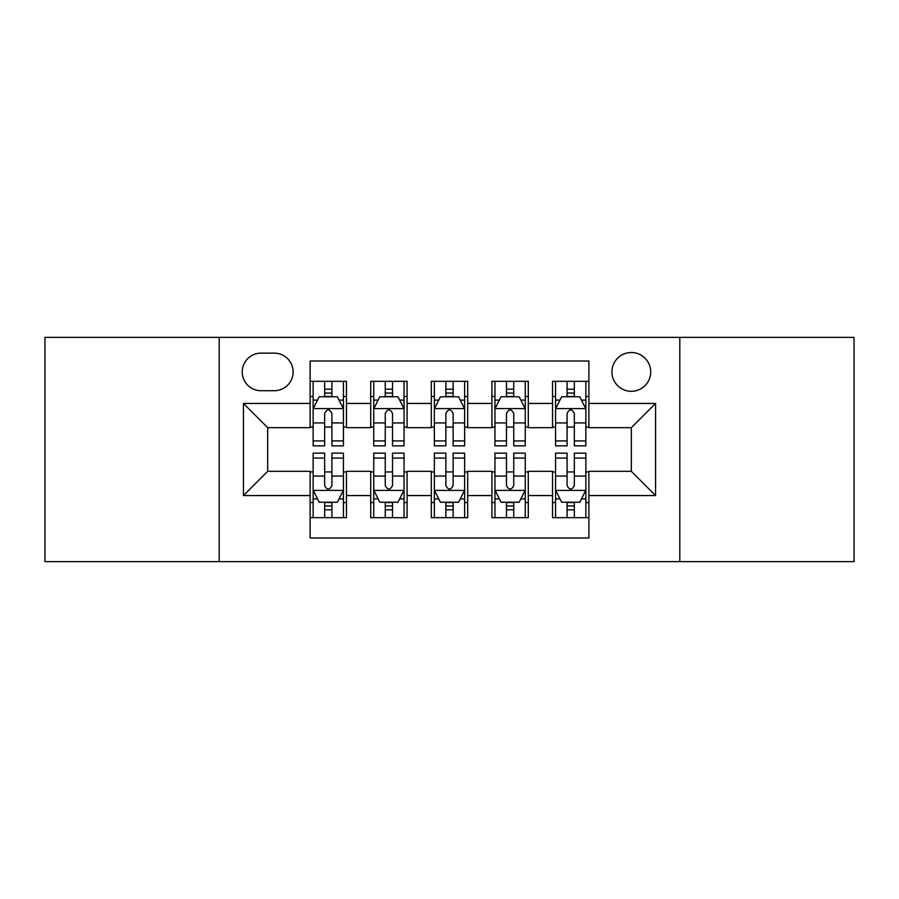 <?xml version="1.0" encoding="UTF-8"?>
<svg xmlns="http://www.w3.org/2000/svg" width="899" height="899" viewBox="0 0 899 899"><rect width="100%" height="100%" fill="white"/><g stroke="black" fill="none" stroke-linecap="round" stroke-linejoin="round"><path stroke-width="1.35" d="M631.323 352.532A19.396 19.396 0 0 0 611.927 371.928A19.396 19.396 0 0 0 631.323 391.312A19.396 19.396 0 0 0 650.719 371.928A19.396 19.396 0 0 0 631.323 352.532M679.801 561.628L854.05 561.628L854.05 337.372L679.801 337.372L679.801 561.628L219.199 561.628L219.199 337.372L44.95 337.372L44.95 561.628L219.199 561.628M588.89 381.322L552.537 381.322L552.537 403.437L528.286 403.437L528.286 427.677L552.537 427.677L552.537 403.437M528.286 403.437L528.286 381.322L491.922 381.322L491.922 403.437L467.682 403.437L467.682 427.677L491.922 427.677L491.922 403.437M467.682 403.437L467.682 381.322L431.318 381.322L431.318 403.437L407.078 403.437L407.078 427.677L431.318 427.677L431.318 403.437M407.078 403.437L407.078 381.322L370.714 381.322L370.714 427.677L346.463 427.677L346.463 381.322L310.11 381.322M310.11 517.678L346.463 517.678L346.463 471.323L370.714 471.323L370.714 517.678L407.078 517.678L407.078 471.323L431.318 471.323L431.318 495.563L407.078 495.563M431.318 495.563L431.318 517.678L467.682 517.678L467.682 471.323L491.922 471.323L491.922 495.563L467.682 495.563M491.922 495.563L491.922 517.678L528.286 517.678L528.286 471.323L552.537 471.323L552.537 495.563L528.286 495.563M261.013 390.717L274.341 390.717A18.789 18.789 0 0 0 293.13 371.928A18.789 18.789 0 0 0 274.341 353.138L261.013 353.138A18.789 18.789 0 0 0 242.224 371.928A18.789 18.789 0 0 0 261.013 390.717M679.801 337.372L219.199 337.372M588.89 403.437L588.89 361.016L310.11 361.016L310.11 427.677L267.677 427.677L267.677 471.323L310.11 471.323L310.11 537.984L588.89 537.984L588.89 471.323L631.323 471.323L631.323 427.677L588.89 427.677L588.89 403.437L655.562 403.437L655.562 495.563L588.89 495.563M310.11 495.563L243.438 495.563L243.438 403.437L310.11 403.437M552.537 495.563L552.537 517.678L588.89 517.678M310.11 396.47L313.133 396.47M324.651 396.47L331.922 396.47M343.44 396.47L346.463 396.47M310.11 427.07L313.133 427.07M324.651 427.07L331.922 427.07M343.44 427.07L346.463 427.07M310.11 471.93L313.133 471.93M324.651 471.93L331.922 471.93M343.44 471.93L346.463 471.93M310.11 502.53L313.133 502.53M324.651 502.53L331.922 502.53M343.44 502.53L346.463 502.53M370.714 427.07L373.737 427.07M385.255 427.07L392.526 427.07M404.044 427.07L407.078 427.07M370.714 396.47L373.737 396.47M385.255 396.47L392.526 396.47M404.044 396.47L407.078 396.47M370.714 471.93L373.737 471.93M385.255 471.93L392.526 471.93M404.044 471.93L407.078 471.93M370.714 502.53L373.737 502.53M385.255 502.53L392.526 502.53M404.044 502.53L407.078 502.53M431.318 471.93L434.352 471.93M445.859 471.93L453.141 471.93M464.648 471.93L467.682 471.93M431.318 502.53L434.352 502.53M445.859 502.53L453.141 502.53M464.648 502.53L467.682 502.53M431.318 396.47L434.352 396.47M445.859 396.47L453.141 396.47M464.648 396.47L467.682 396.47M431.318 427.07L434.352 427.07M445.859 427.07L453.141 427.07M464.648 427.07L467.682 427.07M491.922 471.93L494.956 471.93M506.474 471.93L513.745 471.93M525.263 471.93L528.286 471.93M491.922 502.53L494.956 502.53M506.474 502.53L513.745 502.53M525.263 502.53L528.286 502.53M491.922 396.47L494.956 396.47M506.474 396.47L513.745 396.47M525.263 396.47L528.286 396.47M491.922 427.07L494.956 427.07M506.474 427.07L513.745 427.07M525.263 427.07L528.286 427.07M552.537 471.93L555.56 471.93M567.078 471.93L574.349 471.93M585.867 471.93L588.89 471.93M552.537 502.53L555.56 502.53M567.078 502.53L574.349 502.53M585.867 502.53L588.89 502.53M552.537 396.47L555.56 396.47M567.078 396.47L574.349 396.47M585.867 396.47L588.89 396.47M552.537 427.07L555.56 427.07M567.078 427.07L574.349 427.07M585.867 427.07L588.89 427.07M267.677 427.677L243.438 403.437M267.677 471.323L243.438 495.563M655.562 403.437L631.323 427.677M655.562 495.563L631.323 471.323M331.922 389.2L324.651 389.2M343.44 440.926L331.922 440.926L331.922 445.859L343.44 445.859L343.44 408.899L337.372 396.774L319.19 396.774L313.133 408.899L313.133 445.859L324.651 445.859L324.651 440.926L313.133 440.926M313.133 408.899L313.133 381.322M343.44 408.899L343.44 381.322M324.651 396.774L324.651 381.322M331.922 381.322L331.922 396.774M331.922 440.926L331.922 413.439C329.506 408.764 327.079 408.764 324.651 413.439L324.651 440.926M324.651 509.8L331.922 509.8M313.133 458.074L324.651 458.074L324.651 453.141L313.133 453.141L313.133 490.101L319.19 502.226L337.372 502.226L343.44 490.101L343.44 453.141L331.922 453.141L331.922 458.074L343.44 458.074M343.44 490.101L343.44 517.678M313.133 490.101L313.133 517.678M331.922 502.226L331.922 517.678M324.651 517.678L324.651 502.226M324.651 458.074L324.651 485.561C327.067 490.236 329.495 490.236 331.922 485.561L331.922 458.074M392.526 389.2L385.255 389.2M404.044 440.926L392.526 440.926L392.526 445.859L404.044 445.859L404.044 408.899L397.987 396.774L379.805 396.774L373.737 408.899L373.737 445.859L385.255 445.859L385.255 440.926L373.737 440.926M373.737 408.899L373.737 381.322M404.044 408.899L404.044 381.322M385.255 396.774L385.255 381.322M392.526 381.322L392.526 396.774M392.526 440.926L392.526 413.439C390.11 408.764 387.683 408.764 385.255 413.439L385.255 440.926M453.141 389.2L445.859 389.2M464.648 440.926L453.141 440.926L453.141 445.859L464.648 445.859L464.648 408.899L458.591 396.774L440.409 396.774L434.352 408.899L434.352 445.859L445.859 445.859L445.859 440.926L434.352 440.926M434.352 408.899L434.352 381.322M464.648 408.899L464.648 381.322M445.859 396.774L445.859 381.322M453.141 381.322L453.141 396.774M453.141 440.926L453.141 413.439C450.714 408.764 448.286 408.764 445.859 413.439L445.859 440.926M513.745 389.2L506.474 389.2M525.263 440.926L513.745 440.926L513.745 445.859L525.263 445.859L525.263 408.899L519.195 396.774L501.013 396.774L494.956 408.899L494.956 445.859L506.474 445.859L506.474 440.926L494.956 440.926M494.956 408.899L494.956 381.322M525.263 408.899L525.263 381.322M506.474 396.774L506.474 381.322M513.745 381.322L513.745 396.774M513.745 440.926L513.745 413.439C511.317 408.764 508.901 408.764 506.474 413.439L506.474 440.926M574.349 389.2L567.078 389.2M585.867 440.926L574.349 440.926L574.349 445.859L585.867 445.859L585.867 408.899L579.81 396.774L561.628 396.774L555.56 408.899L555.56 445.859L567.078 445.859L567.078 440.926L555.56 440.926M555.56 408.899L555.56 381.322M585.867 408.899L585.867 381.322M567.078 396.774L567.078 381.322M574.349 381.322L574.349 396.774M574.349 440.926L574.349 413.439C571.933 408.764 569.505 408.764 567.078 413.439L567.078 440.926M385.255 509.8L392.526 509.8M373.737 458.074L385.255 458.074L385.255 453.141L373.737 453.141L373.737 490.101L379.805 502.226L397.987 502.226L404.044 490.101L404.044 453.141L392.526 453.141L392.526 458.074L404.044 458.074M404.044 490.101L404.044 517.678M373.737 490.101L373.737 517.678M392.526 502.226L392.526 517.678M385.255 517.678L385.255 502.226M385.255 458.074L385.255 485.561C387.683 490.236 390.099 490.236 392.526 485.561L392.526 458.074M445.859 509.8L453.141 509.8M434.352 458.074L445.859 458.074L445.859 453.141L434.352 453.141L434.352 490.101L440.409 502.226L458.591 502.226L464.648 490.101L464.648 453.141L453.141 453.141L453.141 458.074L464.648 458.074M464.648 490.101L464.648 517.678M434.352 490.101L434.352 517.678M453.141 502.226L453.141 517.678M445.859 517.678L445.859 502.226M445.859 458.074L445.859 485.561C448.286 490.236 450.714 490.236 453.141 485.561L453.141 458.074M506.474 509.8L513.745 509.8M494.956 458.074L506.474 458.074L506.474 453.141L494.956 453.141L494.956 490.101L501.013 502.226L519.195 502.226L525.263 490.101L525.263 453.141L513.745 453.141L513.745 458.074L525.263 458.074M525.263 490.101L525.263 517.678M494.956 490.101L494.956 517.678M513.745 502.226L513.745 517.678M506.474 517.678L506.474 502.226M506.474 458.074L506.474 485.561C508.89 490.236 511.317 490.236 513.745 485.561L513.745 458.074M567.078 509.8L574.349 509.8M555.56 458.074L567.078 458.074L567.078 453.141L555.56 453.141L555.56 490.101L561.628 502.226L579.81 502.226L585.867 490.101L585.867 453.141L574.349 453.141L574.349 458.074L585.867 458.074M585.867 490.101L585.867 517.678M555.56 490.101L555.56 517.678M574.349 502.226L574.349 517.678M567.078 517.678L567.078 502.226M567.078 458.074L567.078 485.561C569.494 490.236 571.921 490.236 574.349 485.561L574.349 458.074M370.714 495.563L346.463 495.563M370.714 403.437L346.463 403.437M343.283 408.596L313.29 408.596M313.133 400.111L317.527 400.111M339.047 400.111L343.44 400.111M324.651 422.946L313.133 422.946M343.44 422.946L331.922 422.946M331.922 393.054L324.651 393.054M313.29 490.404L343.283 490.404M343.44 498.889L339.047 498.889M317.527 498.889L313.133 498.889M331.922 476.054L343.44 476.054M313.133 476.054L324.651 476.054M324.651 505.946L331.922 505.946M403.898 408.596L373.894 408.596M373.737 400.111L378.131 400.111M399.65 400.111L404.044 400.111M385.255 422.946L373.737 422.946M404.044 422.946L392.526 422.946M392.526 393.054L385.255 393.054M464.502 408.596L434.498 408.596M434.352 400.111L438.746 400.111M460.254 400.111L464.648 400.111M445.859 422.946L434.352 422.946M464.648 422.946L453.141 422.946M453.141 393.054L445.859 393.054M525.106 408.596L495.102 408.596M494.956 400.111L499.35 400.111M520.869 400.111L525.263 400.111M506.474 422.946L494.956 422.946M525.263 422.946L513.745 422.946M513.745 393.054L506.474 393.054M585.71 408.596L555.717 408.596M555.56 400.111L559.953 400.111M581.473 400.111L585.867 400.111M567.078 422.946L555.56 422.946M585.867 422.946L574.349 422.946M574.349 393.054L567.078 393.054M373.894 490.404L403.898 490.404M404.044 498.889L399.65 498.889M378.131 498.889L373.737 498.889M392.526 476.054L404.044 476.054M373.737 476.054L385.255 476.054M385.255 505.946L392.526 505.946M434.498 490.404L464.502 490.404M464.648 498.889L460.254 498.889M438.746 498.889L434.352 498.889M453.141 476.054L464.648 476.054M434.352 476.054L445.859 476.054M445.859 505.946L453.141 505.946M495.102 490.404L525.106 490.404M525.263 498.889L520.869 498.889M499.35 498.889L494.956 498.889M513.745 476.054L525.263 476.054M494.956 476.054L506.474 476.054M506.474 505.946L513.745 505.946M555.717 490.404L585.71 490.404M585.867 498.889L581.473 498.889M559.953 498.889L555.56 498.889M574.349 476.054L585.867 476.054M555.56 476.054L567.078 476.054M567.078 505.946L574.349 505.946"/></g></svg>
